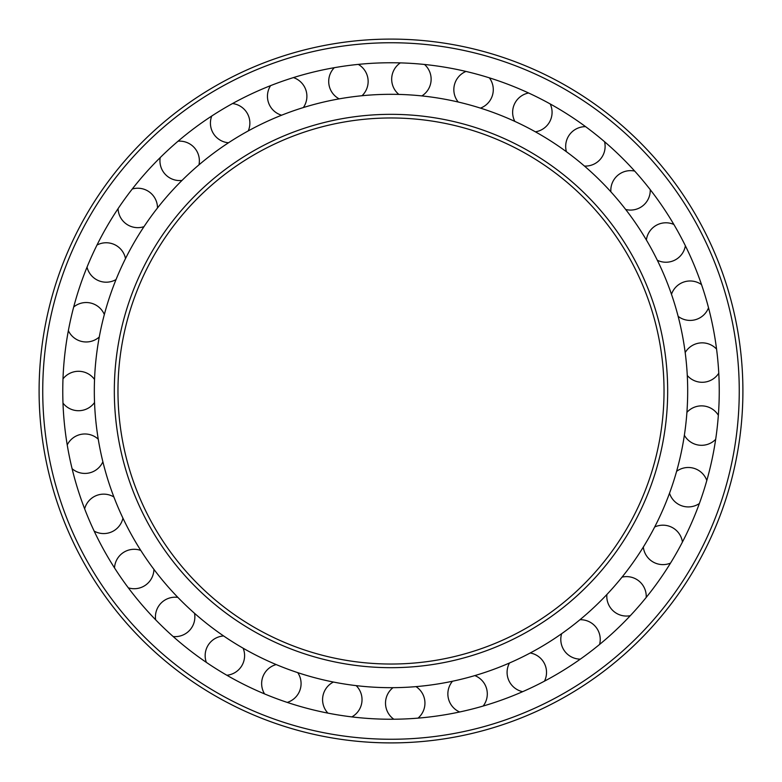 <?xml version="1.0" encoding="UTF-8"?>
<svg xmlns="http://www.w3.org/2000/svg" width="782" height="782" viewBox="0 0 782 782"><rect width="100%" height="100%" fill="white"/><g stroke="black" fill="none" stroke-linecap="round" stroke-linejoin="round"><path stroke-width="1.17" d="M62.765 391A328.235 328.235 0 0 0 555.122 675.267A328.235 328.235 0 0 0 555.122 106.733A328.235 328.235 0 0 0 62.765 391M39.1 391A351.9 351.9 0 0 0 566.95 695.755A351.9 351.9 0 0 0 566.95 86.245A351.9 351.9 0 0 0 39.1 391M391 117.974A273.026 273.026 0 0 0 154.553 527.518A273.026 273.026 0 0 0 627.447 527.518A273.026 273.026 0 0 0 391 117.974A273.026 273.026 0 0 0 154.553 527.518A273.026 273.026 0 0 0 627.447 527.518A273.026 273.026 0 0 0 391 117.974M391 94.309A296.691 296.691 0 0 0 134.064 539.345A296.691 296.691 0 0 0 647.936 539.345A296.691 296.691 0 0 0 391 94.309M42.736 391A348.264 348.264 0 0 0 565.132 692.598A348.264 348.264 0 0 0 565.132 89.402A348.264 348.264 0 0 0 42.736 391M391 114.338A276.662 276.662 0 0 0 151.395 529.336A276.662 276.662 0 0 0 630.605 529.336A276.662 276.662 0 0 0 391 114.338M94.534 379.475A19.716 19.716 0 0 0 62.99 378.879M62.99 403.121A19.716 19.716 0 0 0 94.534 402.525M98.258 439.201A19.716 19.716 0 0 0 67.223 444.948M72.091 468.701A19.716 19.716 0 0 0 102.882 461.781M113.879 496.971A19.716 19.716 0 0 0 84.642 508.818M94.172 531.115A19.716 19.716 0 0 0 122.94 518.163M140.78 550.42A19.716 19.716 0 0 0 114.514 567.908M128.326 587.829A19.716 19.716 0 0 0 153.917 569.364M173.164 636.538A19.716 19.716 0 0 0 194.532 613.313M177.866 597.389A19.716 19.716 0 0 0 155.638 619.784M226.868 675.257A19.716 19.716 0 0 0 243.143 648.219M223.613 635.962A19.716 19.716 0 0 0 206.34 662.364M287.258 702.412A19.716 19.716 0 0 0 297.766 672.657M276.183 664.573A19.716 19.716 0 0 0 264.551 693.898M351.861 716.899A19.716 19.716 0 0 0 356.181 685.638M333.415 682.041A19.716 19.716 0 0 0 327.902 713.116M418.047 718.12A19.716 19.716 0 0 0 416.014 686.635M392.984 687.681A19.716 19.716 0 0 0 393.825 719.225M483.149 706.038A19.716 19.716 0 0 0 474.83 675.599M452.485 681.249A19.716 19.716 0 0 0 459.64 711.982M544.487 681.142A19.716 19.716 0 0 0 530.235 652.99M509.473 663.009A19.716 19.716 0 0 0 522.65 691.679M599.589 644.436A19.716 19.716 0 0 0 579.98 619.715M561.652 633.694A19.716 19.716 0 0 0 580.312 659.148M646.206 597.419A19.716 19.716 0 0 0 622.032 577.136M606.881 594.516A19.716 19.716 0 0 0 630.272 615.698M682.442 542.014A19.716 19.716 0 0 0 654.69 526.99M643.332 547.058A19.716 19.716 0 0 0 670.497 563.108M706.811 480.451A19.716 19.716 0 0 0 676.616 471.311M669.519 493.247A19.716 19.716 0 0 0 699.343 503.53M718.335 415.262A19.716 19.716 0 0 0 686.919 412.358M684.367 435.271A19.716 19.716 0 0 0 715.657 439.357M716.547 349.075A19.716 19.716 0 0 0 685.188 352.545M687.28 375.497A19.716 19.716 0 0 0 718.756 373.229M701.513 284.599A19.716 19.716 0 0 0 671.484 294.296M678.15 316.358A19.716 19.716 0 0 0 708.521 307.815M673.849 224.454A19.716 19.716 0 0 0 646.372 239.976M657.33 260.259A19.716 19.716 0 0 0 685.374 245.792M625.668 209.468A19.716 19.716 0 0 0 650.243 189.674M634.671 171.082A19.716 19.716 0 0 0 610.869 191.795M584.467 166.067A19.716 19.716 0 0 0 604.564 141.747M585.581 126.655A19.716 19.716 0 0 0 566.422 151.728M535.396 131.826A19.716 19.716 0 0 0 550.205 103.957M528.583 92.99A19.716 19.716 0 0 0 514.839 121.396M480.451 108.121A19.716 19.716 0 0 0 489.366 77.848M465.974 71.436A19.716 19.716 0 0 0 458.223 102.031M421.869 95.922A19.716 19.716 0 0 0 424.518 64.476M400.325 62.892A19.716 19.716 0 0 0 398.859 94.417M362.027 95.727A19.716 19.716 0 0 0 358.312 64.398M334.295 67.702A19.716 19.716 0 0 0 339.183 98.874M303.357 107.554A19.716 19.716 0 0 0 293.436 77.594M270.572 85.649A19.716 19.716 0 0 0 281.618 115.208M248.265 130.907A19.716 19.716 0 0 0 232.537 103.547M211.746 116.029A19.716 19.716 0 0 0 228.5 142.774M198.97 164.836A19.716 19.716 0 0 0 178.071 141.2M160.212 157.593A19.716 19.716 0 0 0 181.991 180.427M157.495 207.973A19.716 19.716 0 0 0 132.275 189.009M118.072 208.657A19.716 19.716 0 0 0 143.986 226.653M125.511 258.559A19.716 19.716 0 0 0 97.007 245.03M87.027 267.131A19.716 19.716 0 0 0 116.029 279.565M104.338 314.52A19.716 19.716 0 0 0 73.694 307.003M68.357 330.659A19.716 19.716 0 0 0 99.265 337.013"/></g></svg>
